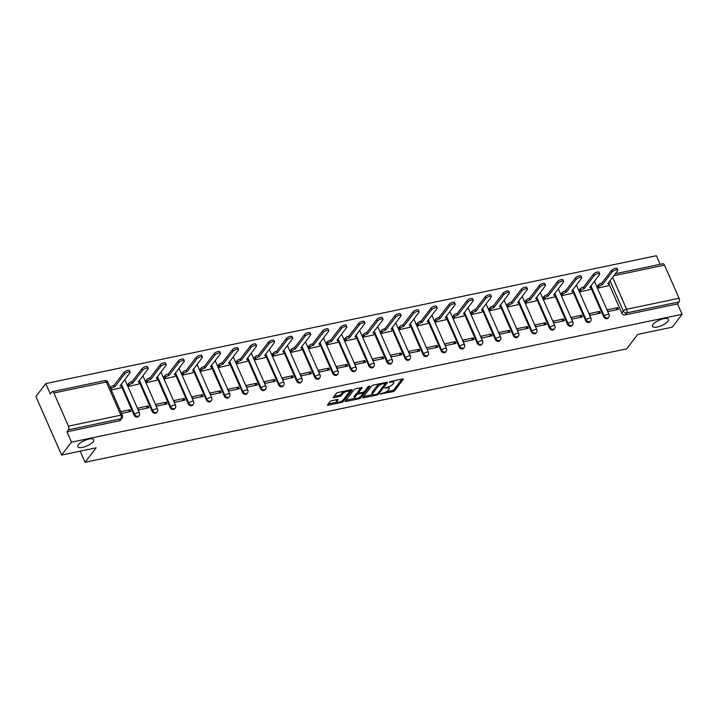 <?xml version="1.0" encoding="UTF-8"?>
<svg xmlns="http://www.w3.org/2000/svg" width="718" height="718" viewBox="0 0 718 718"><rect width="100%" height="100%" fill="white"/><g stroke="black" fill="none" stroke-linecap="round" stroke-linejoin="round"><path stroke-width="1.08" d="M380.316 393.94L392.845 391.687A1.337 0.458 156.3 0 0 394.469 390.816L403.238 379.364A1.337 0.458 156.3 0 0 403.328 379.059A1.337 0.458 156.3 0 0 402.592 378.96L390.511 381.491L389.318 382.308L391.391 382.057A4.272 1.454 156.3 0 1 393.751 382.371A4.272 1.454 156.3 0 1 393.473 383.331L392.737 384.283A4.272 1.454 156.3 0 1 387.549 387.083L384.848 388.016L386.867 387.971A4.272 1.454 156.3 0 1 389.219 388.285A4.272 1.454 156.3 0 1 388.941 389.246L388.214 390.197A4.272 1.454 156.3 0 1 383.017 392.997L380.316 393.94M93.169 441.651A8.706 2.962 156.3 0 0 93.735 439.694A8.706 2.962 156.3 0 0 86.788 439.631A8.706 2.962 156.3 0 0 78.352 444.747A8.706 2.962 156.3 0 0 77.786 446.695A8.706 2.962 156.3 0 0 84.733 446.767A8.706 2.962 156.3 0 0 93.169 441.651M667.893 321.287A8.706 2.962 156.3 0 0 668.458 319.339A8.706 2.962 156.3 0 0 661.511 319.277A8.706 2.962 156.3 0 0 653.075 324.392A8.706 2.962 156.3 0 0 652.509 326.34A8.706 2.962 156.3 0 0 659.447 326.403A8.706 2.962 156.3 0 0 667.893 321.287M331.671 400.734A1.337 0.458 156.3 0 0 330.047 401.604L327.587 404.817A1.337 0.458 156.3 0 0 327.507 405.114A1.337 0.458 156.3 0 0 328.243 405.212L341.651 402.412A1.337 0.458 156.3 0 0 343.276 401.533L352.044 390.08A1.337 0.458 156.3 0 0 352.125 389.784A1.337 0.458 156.3 0 0 351.389 389.686L337.981 392.495A1.337 0.458 156.3 0 0 336.356 393.365L333.385 397.251A1.337 0.458 156.3 0 0 333.296 397.548A1.337 0.458 156.3 0 0 334.032 397.646L339.776 396.444A1.337 0.458 156.3 0 0 341.4 395.573L342.872 393.644A3.572 1.212 156.3 0 1 346.336 391.543A3.572 1.212 156.3 0 1 349.181 391.57A3.572 1.212 156.3 0 1 348.948 392.369L343.177 399.908A3.572 1.212 156.3 0 1 339.713 402.008A3.572 1.212 156.3 0 1 336.868 401.981A3.572 1.212 156.3 0 1 337.101 401.183L338.061 399.926A1.337 0.458 156.3 0 0 338.151 399.63A1.337 0.458 156.3 0 0 337.415 399.531L331.671 400.734M682.1 314.287L672.227 327.184L637.719 334.409L626.652 348.858L85.047 462.284L96.113 447.835L61.613 455.059L71.486 442.162L682.1 314.287L677.55 303.92L679.084 301.91L626.643 312.895A2.719 2.181 -142.6 0 1 623.296 311.038L609.968 280.684M362.931 397.413A1.337 0.458 156.3 0 0 362.85 397.718A1.337 0.458 156.3 0 0 363.586 397.817L376.995 395.008A1.337 0.458 156.3 0 0 378.619 394.128L387.388 382.676A1.337 0.458 156.3 0 0 387.469 382.38A1.337 0.458 156.3 0 0 386.733 382.281L373.324 385.09A1.337 0.458 156.3 0 0 371.7 385.961L362.931 397.413M359.323 398.705L345.914 401.515A1.337 0.458 156.3 0 1 345.178 401.416A1.337 0.458 156.3 0 1 345.259 401.12L354.028 389.668A1.337 0.458 156.3 0 1 355.652 388.788L361.387 387.585A1.337 0.458 156.3 0 1 362.123 387.693A1.337 0.458 156.3 0 1 362.043 387.989L358.488 392.629A1.337 0.458 156.3 0 0 358.399 392.934A1.337 0.458 156.3 0 0 359.135 393.033L362.94 392.234A1.337 0.458 156.3 0 0 364.564 391.355L368.271 386.526L369.86 386.194L360.948 397.835A1.337 0.458 156.3 0 1 359.323 398.705L358.865 397.673M61.613 455.059L35.9 396.489L45.773 383.591L656.387 255.716L660.174 264.332M71.486 442.162L66.936 431.796L68.47 429.786A2.719 1.346 -101.8 0 0 68.434 426.142L53.886 392.988A2.719 1.346 -101.8 0 0 52.333 391.624A2.719 1.346 -101.8 0 0 51.867 391.947L50.323 393.958L45.773 383.591M677.55 303.92L625.1 314.897A2.719 2.181 -142.6 0 1 621.761 313.039L609.196 284.427M615.29 273.729L662.947 263.748A2.719 1.346 78.2 0 1 664.5 265.121L679.048 298.266A2.719 1.346 78.2 0 1 679.084 301.91M597.25 286.32L597.798 288.133L608.155 285.791M617.731 307.618L607.311 309.799L608.083 311.558L618.503 309.377L617.731 307.618L615.981 309.907M599.674 311.397L589.254 313.586L590.025 315.337L600.445 313.156L599.674 311.397L597.923 313.685M579.193 290.108L579.74 291.912L590.088 289.569M581.607 315.184L571.187 317.365L571.959 319.124L582.379 316.943L581.607 315.184L579.857 317.473M561.135 293.886L561.673 295.69L572.031 293.357M563.549 318.963L553.129 321.143L553.901 322.903L564.321 320.722L563.549 318.963L561.799 321.251M543.068 297.674L543.616 299.478L553.964 297.135M545.492 322.75L535.072 324.931L535.834 326.69L546.254 324.509L545.492 322.75L543.741 325.03M525.011 301.452L525.558 303.256L535.906 300.923M527.425 326.528L517.005 328.709L517.777 330.468L528.197 328.288L527.425 326.528L525.675 328.817M506.944 305.24L507.491 307.044L517.84 304.701M509.367 330.316L498.947 332.497L499.719 334.256L510.139 332.066L509.367 330.316L507.617 332.596M488.886 309.018L489.434 310.822L499.782 308.48M491.3 334.094L480.88 336.275L481.652 338.034L492.072 335.853L491.3 334.094L489.55 336.383M470.829 312.806L471.367 314.61L481.724 312.267M473.243 337.882L462.823 340.063L463.595 341.813L474.015 339.632L473.243 337.882L471.493 340.161M452.762 316.584L453.309 318.388L463.657 316.046M455.185 341.66L444.756 343.841L445.528 345.6L455.948 343.419L455.185 341.66L453.435 343.949M434.704 320.363L435.252 322.167L445.6 319.833M437.118 345.439L426.698 347.629L427.47 349.379L437.89 347.198L437.118 345.439L435.368 347.727M416.637 324.15L417.185 325.954L427.533 323.612M419.061 349.226L408.641 351.407L409.413 353.166L419.833 350.985L419.061 349.226L417.311 351.506M398.58 327.929L399.127 329.733L409.475 327.399M400.994 353.005L390.574 355.186L391.346 356.945L401.766 354.764L400.994 353.005L399.244 355.293M380.522 331.716L381.061 333.52L391.418 331.178M382.936 356.792L372.516 358.973L373.288 360.732L383.708 358.551L382.936 356.792L381.186 359.072M362.455 335.494L363.003 337.298L373.351 334.965M364.87 360.571L354.45 362.752L355.222 364.511L365.641 362.33L364.87 360.571L363.129 362.859M344.398 339.282L344.936 341.086L355.293 338.743M346.812 364.358L336.392 366.539L337.164 368.298L347.584 366.108L346.812 364.358L345.062 366.638M326.331 343.06L326.878 344.864L337.227 342.522M328.754 368.137L318.334 370.317L319.106 372.077L329.526 369.896L328.754 368.137L327.004 370.425M308.273 346.848L308.821 348.652L319.169 346.309M310.688 371.924L300.268 374.105L301.039 375.855L311.459 373.674L310.688 371.924L308.937 374.204M290.216 350.626L290.754 352.43L301.111 350.088M292.63 375.702L282.21 377.883L282.982 379.642L293.402 377.462L292.63 375.702L290.88 377.991M272.149 354.405L272.696 356.209L283.045 353.875M274.563 379.481L264.143 381.671L264.915 383.421L275.335 381.24L274.563 379.481L272.813 381.77M254.091 358.192L254.63 359.996L264.987 357.654M256.505 383.268L246.086 385.449L246.857 387.208L257.277 385.027L256.505 383.268L254.755 385.548M236.025 361.971L236.572 363.775L246.92 361.441M238.448 387.047L228.028 389.228L228.8 390.987L239.22 388.806L238.448 387.047L236.698 389.335M217.967 365.758L218.514 367.562L228.862 365.22M220.381 390.834L209.961 393.015L210.733 394.774L221.153 392.593L220.381 390.834L218.631 393.114M199.9 369.537L200.448 371.341L210.805 369.007M202.323 394.613L191.903 396.794L192.675 398.553L203.095 396.372L202.323 394.613L200.573 396.901M181.842 373.324L182.39 375.128L192.738 372.786M184.257 398.4L173.837 400.581L174.609 402.34L185.029 400.15L184.257 398.4L182.507 400.68M163.785 377.103L164.323 378.907L174.68 376.564M166.199 402.179L155.779 404.36L156.551 406.119L166.971 403.938L166.199 402.179L164.449 404.467M145.718 380.881L146.266 382.694L156.614 380.352M148.141 405.957L137.721 408.147L138.493 409.897L148.913 407.716L148.141 405.957L146.391 408.246M127.66 384.668L128.208 386.472L138.556 384.13M121.548 413.451L130.847 411.504L130.075 409.745L128.325 412.033M111.263 390.018L120.489 387.917M134.104 415.166L134.643 414.457A2.719 2.181 -142.6 0 0 136.797 416.269A2.719 2.181 -142.6 0 0 139.121 415.623L138.574 416.341A2.719 2.181 37.4 0 1 136.249 416.987A2.719 2.181 37.4 0 1 134.104 415.166L121.539 386.553M152.162 411.387L152.71 410.669A2.719 2.181 -142.6 0 0 154.855 412.491A2.719 2.181 -142.6 0 0 157.188 411.845L156.641 412.554A2.719 2.181 37.4 0 1 154.307 413.2A2.719 2.181 37.4 0 1 152.162 411.387L139.597 382.766M170.22 407.6L170.767 406.891A2.719 2.181 -142.6 0 0 172.921 408.704A2.719 2.181 -142.6 0 0 175.246 408.057L174.698 408.775A2.719 2.181 37.4 0 1 172.374 409.422A2.719 2.181 37.4 0 1 170.22 407.6L157.664 378.987M188.287 403.821L188.834 403.112A2.719 2.181 -142.6 0 0 190.979 404.925A2.719 2.181 -142.6 0 0 193.304 404.279L192.765 404.988A2.719 2.181 37.4 0 1 190.432 405.634A2.719 2.181 37.4 0 1 188.287 403.821L175.722 375.2M206.344 400.043L206.892 399.325A2.719 2.181 -142.6 0 0 209.046 401.138A2.719 2.181 -142.6 0 0 211.37 400.491L210.823 401.209A2.719 2.181 37.4 0 1 208.498 401.856A2.719 2.181 37.4 0 1 206.344 400.043L193.779 371.421M224.411 396.255L224.949 395.546A2.719 2.181 -142.6 0 0 227.103 397.359A2.719 2.181 -142.6 0 0 229.428 396.713L228.88 397.422A2.719 2.181 37.4 0 1 226.556 398.068A2.719 2.181 37.4 0 1 224.411 396.255L211.846 367.634M242.469 392.477L243.016 391.759A2.719 2.181 -142.6 0 0 245.161 393.572A2.719 2.181 -142.6 0 0 247.495 392.934L246.947 393.644A2.719 2.181 37.4 0 1 244.614 394.29A2.719 2.181 37.4 0 1 242.469 392.477L229.904 363.855M260.526 388.689L261.074 387.98A2.719 2.181 -142.6 0 0 263.228 389.793A2.719 2.181 -142.6 0 0 265.552 389.147L265.005 389.865A2.719 2.181 37.4 0 1 262.68 390.502A2.719 2.181 37.4 0 1 260.526 388.689L247.97 360.068M278.593 384.911L279.14 384.193A2.719 2.181 -142.6 0 0 281.285 386.015A2.719 2.181 -142.6 0 0 283.61 385.369L283.071 386.078A2.719 2.181 37.4 0 1 280.738 386.724A2.719 2.181 37.4 0 1 278.593 384.911L266.028 356.29M296.651 381.123L297.198 380.414A2.719 2.181 -142.6 0 0 299.352 382.227A2.719 2.181 -142.6 0 0 301.677 381.581L301.129 382.299A2.719 2.181 37.4 0 1 298.805 382.945A2.719 2.181 37.4 0 1 296.651 381.123L284.086 352.511M314.717 377.345L315.265 376.636A2.719 2.181 -142.6 0 0 317.41 378.449A2.719 2.181 -142.6 0 0 319.734 377.803L319.187 378.512A2.719 2.181 37.4 0 1 316.862 379.158A2.719 2.181 37.4 0 1 314.717 377.345L302.152 348.724M332.775 373.566L333.323 372.848A2.719 2.181 -142.6 0 0 335.468 374.661A2.719 2.181 -142.6 0 0 337.801 374.015L337.254 374.733A2.719 2.181 37.4 0 1 334.929 375.379A2.719 2.181 37.4 0 1 332.775 373.566L320.21 344.945M350.842 369.779L351.38 369.07A2.719 2.181 -142.6 0 0 353.534 370.883A2.719 2.181 -142.6 0 0 355.859 370.237L355.311 370.946A2.719 2.181 37.4 0 1 352.987 371.592A2.719 2.181 37.4 0 1 350.842 369.779L338.277 341.158M368.899 366L369.447 365.282A2.719 2.181 -142.6 0 0 371.592 367.095A2.719 2.181 -142.6 0 0 373.916 366.449L373.378 367.167A2.719 2.181 37.4 0 1 371.044 367.813A2.719 2.181 37.4 0 1 368.899 366L356.334 337.379M386.957 362.213L387.505 361.504A2.719 2.181 -142.6 0 0 389.659 363.317A2.719 2.181 -142.6 0 0 391.983 362.671L391.436 363.38A2.719 2.181 37.4 0 1 389.111 364.026A2.719 2.181 37.4 0 1 386.957 362.213L374.401 333.592M405.024 358.435L405.571 357.717A2.719 2.181 -142.6 0 0 407.716 359.538A2.719 2.181 -142.6 0 0 410.041 358.892L409.493 359.601A2.719 2.181 37.4 0 1 407.169 360.248A2.719 2.181 37.4 0 1 405.024 358.435L392.459 329.813M423.081 354.647L423.629 353.938A2.719 2.181 -142.6 0 0 425.774 355.751A2.719 2.181 -142.6 0 0 428.107 355.105L427.56 355.823A2.719 2.181 37.4 0 1 425.236 356.469A2.719 2.181 37.4 0 1 423.081 354.647L410.516 326.026M441.148 350.869L441.687 350.151A2.719 2.181 -142.6 0 0 443.841 351.973A2.719 2.181 -142.6 0 0 446.165 351.326L445.618 352.035A2.719 2.181 37.4 0 1 443.293 352.682A2.719 2.181 37.4 0 1 441.148 350.869L428.583 322.247M459.206 347.081L459.753 346.372A2.719 2.181 -142.6 0 0 461.898 348.185A2.719 2.181 -142.6 0 0 464.232 347.539L463.684 348.257A2.719 2.181 37.4 0 1 461.351 348.903A2.719 2.181 37.4 0 1 459.206 347.081L446.641 318.469M477.264 343.303L477.811 342.594A2.719 2.181 -142.6 0 0 479.965 344.407A2.719 2.181 -142.6 0 0 482.29 343.76L481.742 344.469A2.719 2.181 37.4 0 1 479.418 345.116A2.719 2.181 37.4 0 1 477.264 343.303L464.708 314.681M495.33 339.524L495.878 338.806A2.719 2.181 -142.6 0 0 498.023 340.619A2.719 2.181 -142.6 0 0 500.347 339.973L499.8 340.691A2.719 2.181 37.4 0 1 497.475 341.337A2.719 2.181 37.4 0 1 495.33 339.524L482.765 310.903M513.388 335.737L513.935 335.028A2.719 2.181 -142.6 0 0 516.08 336.841A2.719 2.181 -142.6 0 0 518.414 336.195L517.866 336.904A2.719 2.181 37.4 0 1 515.542 337.55A2.719 2.181 37.4 0 1 513.388 335.737L500.823 307.116M531.455 331.958L531.993 331.24A2.719 2.181 -142.6 0 0 534.147 333.053A2.719 2.181 -142.6 0 0 536.472 332.416L535.924 333.125A2.719 2.181 37.4 0 1 533.6 333.771A2.719 2.181 37.4 0 1 531.455 331.958L518.89 303.337M549.512 328.171L550.06 327.462A2.719 2.181 -142.6 0 0 552.205 329.275A2.719 2.181 -142.6 0 0 554.538 328.629L553.991 329.347A2.719 2.181 37.4 0 1 551.657 329.984A2.719 2.181 37.4 0 1 549.512 328.171L536.947 299.55M567.57 324.392L568.117 323.674A2.719 2.181 -142.6 0 0 570.271 325.496A2.719 2.181 -142.6 0 0 572.596 324.85L572.049 325.559A2.719 2.181 37.4 0 1 569.724 326.205A2.719 2.181 37.4 0 1 567.57 324.392L555.014 295.771M585.637 320.605L586.184 319.896A2.719 2.181 -142.6 0 0 588.329 321.709A2.719 2.181 -142.6 0 0 590.654 321.063L590.115 321.781A2.719 2.181 37.4 0 1 587.782 322.427A2.719 2.181 37.4 0 1 585.637 320.605L573.072 291.993M603.694 316.826L604.242 316.108A2.719 2.181 -142.6 0 0 606.387 317.93A2.719 2.181 -142.6 0 0 608.72 317.284L608.173 317.993A2.719 2.181 37.4 0 1 605.848 318.639A2.719 2.181 37.4 0 1 603.694 316.826L591.129 288.205M85.047 462.284L80.165 451.173M66.936 431.796L119.385 420.811A2.719 2.181 37.4 0 0 120.516 420.12L122.051 418.109A2.719 2.181 -142.6 0 1 120.92 418.8L68.47 429.786M130.075 409.745L120.777 411.692M389.219 388.285L388.707 387.119A4.272 1.454 156.3 0 0 388.447 386.84M393.751 382.371L393.231 381.204A4.272 1.454 156.3 0 0 393.033 380.962M386.131 391.813L392.333 390.511A1.337 0.458 156.3 0 0 393.958 389.641L402.044 379.077M385.324 383.529L386.194 382.398M363.613 396.533L372.624 394.64M376.42 394.379L377.56 393.769L385.261 383.717L383.152 383.78A4.272 1.454 156.3 0 0 377.955 386.58L372.696 393.446A4.272 1.454 156.3 0 0 372.418 394.406A4.272 1.454 156.3 0 0 374.778 394.721L376.42 394.379M379.517 383.789A4.272 1.454 156.3 0 0 377.444 385.404L377.955 386.58M372.418 394.406L371.906 393.231A4.272 1.454 156.3 0 1 372.184 392.279L377.444 385.404M354.674 398.4L345.941 400.231M360.849 387.702L357.968 391.463A1.337 0.458 156.3 0 0 357.887 391.759L358.399 392.934M364.286 391.624L363.012 393.293M360.472 396.605L360.948 397.835M354.791 397.449A3.572 1.212 156.3 0 0 354.566 398.248A3.572 1.212 156.3 0 0 357.411 398.275A3.572 1.212 156.3 0 0 360.876 396.174L362.913 393.518A1.337 0.458 156.3 0 0 362.994 393.222A1.337 0.458 156.3 0 0 362.258 393.123L358.453 393.922A1.337 0.458 156.3 0 0 356.828 394.792L354.791 397.449L354.279 396.282A3.572 1.212 156.3 0 0 354.046 397.081L354.566 398.248M354.279 396.282L356.316 393.626A1.337 0.458 156.3 0 1 357.941 392.746L358.291 392.674M359.574 397.269A1.337 0.458 156.3 0 0 360.427 396.659M336.868 401.981L336.356 400.815A3.572 1.212 156.3 0 1 336.58 400.016L336.868 399.639M349.181 391.57L348.67 390.404A3.572 1.212 156.3 0 0 348.58 390.269M343.85 391.265A3.572 1.212 156.3 0 0 342.36 392.477L342.872 393.644M334.067 396.363L339.264 395.268A1.337 0.458 156.3 0 0 340.879 394.397L342.36 392.477M342.019 400.913A1.337 0.458 156.3 0 0 342.755 400.366L342.773 400.339M349.172 391.983L350.851 389.793M328.27 403.929L336.957 402.116M597.098 286.527L598.184 285.118A2.719 0.924 -23.7 0 1 601.487 283.332L602.16 284.858A2.719 0.924 156.3 0 0 598.848 286.635L597.762 288.053M607.993 285.997L609.151 284.481A2.719 0.924 156.3 0 0 609.331 283.87A2.719 0.924 156.3 0 0 607.832 283.673L617.579 270.74A3.132 1.068 156.3 0 0 617.785 270.04A3.132 1.068 156.3 0 0 615.29 270.022A3.132 1.068 156.3 0 0 612.257 271.862L602.33 284.822M601.666 283.296L611.583 270.336A3.132 1.068 -23.7 0 1 614.617 268.496A3.132 1.068 -23.7 0 1 617.112 268.523L617.785 270.04M579.04 290.314L580.117 288.896A2.719 0.924 -23.7 0 1 583.429 287.119L584.093 288.636A2.719 0.924 156.3 0 0 580.79 290.422L579.704 291.831M589.936 289.776L591.093 288.259A2.719 0.924 156.3 0 0 591.264 287.658A2.719 0.924 156.3 0 0 589.765 287.451L599.521 274.527A3.132 1.068 156.3 0 0 599.718 273.827A3.132 1.068 156.3 0 0 597.223 273.8A3.132 1.068 156.3 0 0 594.19 275.64L584.272 288.6M583.599 287.083L593.526 274.114A3.132 1.068 -23.7 0 1 596.559 272.275A3.132 1.068 -23.7 0 1 599.054 272.301L599.718 273.827M560.973 294.093L562.059 292.684A2.719 0.924 -23.7 0 1 565.362 290.898L566.035 292.423A2.719 0.924 156.3 0 0 562.724 294.2L561.647 295.619M571.869 293.563L573.027 292.046A2.719 0.924 156.3 0 0 573.206 291.436A2.719 0.924 156.3 0 0 571.707 291.23L581.454 278.306A3.132 1.068 156.3 0 0 581.661 277.606A3.132 1.068 156.3 0 0 579.166 277.579A3.132 1.068 156.3 0 0 576.132 279.419L566.206 292.388M565.542 290.862L575.468 277.902A3.132 1.068 -23.7 0 1 578.502 276.062A3.132 1.068 -23.7 0 1 580.997 276.08L581.661 277.606M542.916 297.88L543.993 296.462A2.719 0.924 -23.7 0 1 547.304 294.685L547.969 296.202A2.719 0.924 156.3 0 0 544.666 297.988L543.58 299.397M553.811 297.342L554.969 295.825A2.719 0.924 156.3 0 0 555.149 295.215A2.719 0.924 156.3 0 0 553.65 295.017L563.397 282.093A3.132 1.068 156.3 0 0 563.603 281.393A3.132 1.068 156.3 0 0 561.108 281.366A3.132 1.068 156.3 0 0 558.074 283.206L548.148 296.166M547.475 294.649L557.401 281.68A3.132 1.068 -23.7 0 1 560.435 279.841A3.132 1.068 -23.7 0 1 562.93 279.867L563.603 281.393M524.849 301.659L525.935 300.25A2.719 0.924 -23.7 0 1 529.247 298.464L529.911 299.989A2.719 0.924 156.3 0 0 526.599 301.766L525.522 303.184M535.745 301.12L536.911 299.612A2.719 0.924 156.3 0 0 537.082 299.002A2.719 0.924 156.3 0 0 535.583 298.796L545.339 285.872A3.132 1.068 156.3 0 0 545.536 285.172A3.132 1.068 156.3 0 0 543.041 285.145A3.132 1.068 156.3 0 0 540.008 286.985L530.081 299.953M529.417 298.428L539.344 285.468A3.132 1.068 -23.7 0 1 542.377 283.628A3.132 1.068 -23.7 0 1 544.872 283.646L545.536 285.172M506.791 305.437L507.877 304.028A2.719 0.924 -23.7 0 1 511.18 302.251L511.853 303.768A2.719 0.924 156.3 0 0 508.541 305.554L507.455 306.963M517.687 304.908L518.845 303.391A2.719 0.924 156.3 0 0 519.024 302.781A2.719 0.924 156.3 0 0 517.525 302.583L527.272 289.65A3.132 1.068 156.3 0 0 527.479 288.95A3.132 1.068 156.3 0 0 524.984 288.932A3.132 1.068 156.3 0 0 521.95 290.772L512.024 303.732M511.351 302.206L521.277 289.246A3.132 1.068 -23.7 0 1 524.311 287.406A3.132 1.068 -23.7 0 1 526.806 287.433L527.479 288.95M488.734 309.225L489.811 307.807A2.719 0.924 -23.7 0 1 493.122 306.03L493.787 307.555A2.719 0.924 156.3 0 0 490.484 309.332L489.398 310.75M499.629 308.686L500.787 307.178A2.719 0.924 156.3 0 0 500.958 306.568A2.719 0.924 156.3 0 0 499.459 306.362L509.215 293.438A3.132 1.068 156.3 0 0 509.412 292.738A3.132 1.068 156.3 0 0 506.917 292.711A3.132 1.068 156.3 0 0 503.883 294.551L493.966 307.519M493.293 305.994L503.219 293.034A3.132 1.068 -23.7 0 1 506.253 291.194A3.132 1.068 -23.7 0 1 508.748 291.212L509.412 292.738M470.667 313.003L471.753 311.594A2.719 0.924 -23.7 0 1 475.056 309.808L475.729 311.334A2.719 0.924 156.3 0 0 472.417 313.12L471.34 314.529M481.563 312.474L482.72 310.957A2.719 0.924 156.3 0 0 482.9 310.347A2.719 0.924 156.3 0 0 481.401 310.149L491.148 297.216A3.132 1.068 156.3 0 0 491.354 296.516A3.132 1.068 156.3 0 0 488.859 296.498A3.132 1.068 156.3 0 0 485.826 298.338L475.899 311.298M475.235 309.772L485.162 296.812A3.132 1.068 -23.7 0 1 488.195 294.972A3.132 1.068 -23.7 0 1 490.69 294.999L491.354 296.516M452.609 316.791L453.686 315.373A2.719 0.924 -23.7 0 1 456.998 313.595L457.662 315.121A2.719 0.924 156.3 0 0 454.359 316.898L453.273 318.307M463.505 316.252L464.663 314.744A2.719 0.924 156.3 0 0 464.842 314.134A2.719 0.924 156.3 0 0 463.334 313.928L473.09 301.004A3.132 1.068 156.3 0 0 473.297 300.303A3.132 1.068 156.3 0 0 470.802 300.277A3.132 1.068 156.3 0 0 467.768 302.116L457.842 315.076M457.169 313.56L467.095 300.591A3.132 1.068 -23.7 0 1 470.128 298.751A3.132 1.068 -23.7 0 1 472.623 298.778L473.297 300.303M434.543 320.569L435.629 319.16A2.719 0.924 -23.7 0 1 438.931 317.374L439.604 318.9A2.719 0.924 156.3 0 0 436.293 320.677L435.216 322.095M445.438 320.04L446.596 318.523A2.719 0.924 156.3 0 0 446.775 317.912A2.719 0.924 156.3 0 0 445.277 317.715L455.032 304.782A3.132 1.068 156.3 0 0 455.23 304.082A3.132 1.068 156.3 0 0 452.735 304.064A3.132 1.068 156.3 0 0 449.701 305.904L439.775 318.864M439.111 317.338L449.037 304.378A3.132 1.068 -23.7 0 1 452.071 302.538A3.132 1.068 -23.7 0 1 454.566 302.565L455.23 304.082M416.485 324.356L417.562 322.938A2.719 0.924 -23.7 0 1 420.874 321.161L421.547 322.678A2.719 0.924 156.3 0 0 418.235 324.464L417.149 325.873M427.381 323.818L428.538 322.301A2.719 0.924 156.3 0 0 428.718 321.7A2.719 0.924 156.3 0 0 427.219 321.493L436.966 308.569A3.132 1.068 156.3 0 0 437.172 307.869A3.132 1.068 156.3 0 0 434.677 307.842A3.132 1.068 156.3 0 0 431.644 309.682L421.717 322.642M421.044 321.125L430.971 308.157A3.132 1.068 -23.7 0 1 434.004 306.317A3.132 1.068 -23.7 0 1 436.499 306.344L437.172 307.869M398.418 328.135L399.504 326.726A2.719 0.924 -23.7 0 1 402.816 324.94L403.48 326.466A2.719 0.924 156.3 0 0 400.177 328.243L399.091 329.661M409.323 327.596L410.481 326.089A2.719 0.924 156.3 0 0 410.651 325.478A2.719 0.924 156.3 0 0 409.152 325.272L418.908 312.348A3.132 1.068 156.3 0 0 419.106 311.648A3.132 1.068 156.3 0 0 416.611 311.621A3.132 1.068 156.3 0 0 413.577 313.461L403.66 326.43M402.986 324.904L412.913 311.944A3.132 1.068 -23.7 0 1 415.946 310.104A3.132 1.068 -23.7 0 1 418.441 310.122L419.106 311.648M380.361 331.922L381.446 330.504A2.719 0.924 -23.7 0 1 384.749 328.727L385.422 330.244A2.719 0.924 156.3 0 0 382.111 332.03L381.034 333.439M391.256 331.384L392.414 329.867A2.719 0.924 156.3 0 0 392.593 329.257A2.719 0.924 156.3 0 0 391.095 329.059L400.841 316.135A3.132 1.068 156.3 0 0 401.048 315.435A3.132 1.068 156.3 0 0 398.553 315.408A3.132 1.068 156.3 0 0 395.519 317.248L385.593 330.208M384.929 328.691L394.855 315.723A3.132 1.068 -23.7 0 1 397.889 313.883A3.132 1.068 -23.7 0 1 400.375 313.91L401.048 315.435M362.303 335.701L363.38 334.283A2.719 0.924 -23.7 0 1 366.692 332.506L367.356 334.032A2.719 0.924 156.3 0 0 364.053 335.809L362.967 337.227M373.198 335.162L374.356 333.655A2.719 0.924 156.3 0 0 374.527 333.044A2.719 0.924 156.3 0 0 373.028 332.838L382.784 319.914A3.132 1.068 156.3 0 0 382.99 319.214A3.132 1.068 156.3 0 0 380.495 319.187A3.132 1.068 156.3 0 0 377.462 321.027L367.535 333.996M366.862 332.47L376.788 319.51A3.132 1.068 -23.7 0 1 379.822 317.67A3.132 1.068 -23.7 0 1 382.317 317.688L382.99 319.214M344.236 339.479L345.322 338.07A2.719 0.924 -23.7 0 1 348.625 336.284L349.298 337.81A2.719 0.924 156.3 0 0 345.986 339.596L344.909 341.005M355.132 338.95L356.29 337.433A2.719 0.924 156.3 0 0 356.469 336.823A2.719 0.924 156.3 0 0 354.97 336.625L364.726 323.692A3.132 1.068 156.3 0 0 364.923 322.992A3.132 1.068 156.3 0 0 362.428 322.974A3.132 1.068 156.3 0 0 359.395 324.814L349.469 337.774M348.804 336.248L358.731 323.288A3.132 1.068 -23.7 0 1 361.764 321.449A3.132 1.068 -23.7 0 1 364.259 321.476L364.923 322.992M326.178 343.267L327.255 341.849A2.719 0.924 -23.7 0 1 330.567 340.072L331.24 341.597A2.719 0.924 156.3 0 0 327.929 343.375L326.843 344.793M337.074 342.728L338.232 341.221A2.719 0.924 156.3 0 0 338.411 340.61A2.719 0.924 156.3 0 0 336.913 340.404L346.659 327.48A3.132 1.068 156.3 0 0 346.866 326.78A3.132 1.068 156.3 0 0 344.371 326.753A3.132 1.068 156.3 0 0 341.337 328.593L331.411 341.562M330.738 340.036L340.664 327.067A3.132 1.068 -23.7 0 1 343.698 325.236A3.132 1.068 -23.7 0 1 346.193 325.254L346.866 326.78M308.112 347.045L309.198 345.636A2.719 0.924 -23.7 0 1 312.51 343.85L313.174 345.376A2.719 0.924 156.3 0 0 309.871 347.153L308.785 348.571M319.016 346.516L320.174 344.999A2.719 0.924 156.3 0 0 320.345 344.389A2.719 0.924 156.3 0 0 318.846 344.191L328.602 331.258A3.132 1.068 156.3 0 0 328.799 330.558A3.132 1.068 156.3 0 0 326.304 330.54A3.132 1.068 156.3 0 0 323.271 332.38L313.344 345.34M312.68 343.814L322.606 330.854A3.132 1.068 -23.7 0 1 325.64 329.015A3.132 1.068 -23.7 0 1 328.135 329.041L328.799 330.558M290.054 350.833L291.14 349.415A2.719 0.924 -23.7 0 1 294.443 347.638L295.116 349.154A2.719 0.924 156.3 0 0 291.804 350.94L290.727 352.35M300.95 350.294L302.107 348.786A2.719 0.924 156.3 0 0 302.287 348.176A2.719 0.924 156.3 0 0 300.788 347.97L310.535 335.046A3.132 1.068 156.3 0 0 310.741 334.346A3.132 1.068 156.3 0 0 308.246 334.319A3.132 1.068 156.3 0 0 305.213 336.159L295.286 349.119M294.622 347.602L304.54 334.633A3.132 1.068 -23.7 0 1 307.573 332.793A3.132 1.068 -23.7 0 1 310.068 332.82L310.741 334.346M271.996 354.611L273.073 353.202A2.719 0.924 -23.7 0 1 276.385 351.416L277.049 352.942A2.719 0.924 156.3 0 0 273.746 354.719L272.661 356.137M282.892 354.082L284.05 352.565A2.719 0.924 156.3 0 0 284.22 351.955A2.719 0.924 156.3 0 0 282.721 351.757L292.477 338.824A3.132 1.068 156.3 0 0 292.684 338.124A3.132 1.068 156.3 0 0 290.189 338.106A3.132 1.068 156.3 0 0 287.155 339.937L277.229 352.906M276.556 351.38L286.482 338.42A3.132 1.068 -23.7 0 1 289.516 336.58A3.132 1.068 -23.7 0 1 292.011 336.607L292.684 338.124M253.93 358.399L255.016 356.981A2.719 0.924 -23.7 0 1 258.318 355.204L258.992 356.72A2.719 0.924 156.3 0 0 255.68 358.506L254.603 359.915M264.825 357.86L265.983 356.343A2.719 0.924 156.3 0 0 266.163 355.742A2.719 0.924 156.3 0 0 264.664 355.536L274.42 342.612A3.132 1.068 156.3 0 0 274.617 341.912A3.132 1.068 156.3 0 0 272.122 341.885A3.132 1.068 156.3 0 0 269.088 343.725L259.162 356.684M258.498 355.168L268.424 342.199A3.132 1.068 -23.7 0 1 271.458 340.359A3.132 1.068 -23.7 0 1 273.953 340.386L274.617 341.912M235.872 362.177L236.949 360.768A2.719 0.924 -23.7 0 1 240.261 358.982L240.925 360.508A2.719 0.924 156.3 0 0 237.622 362.285L236.536 363.703M246.768 361.639L247.925 360.131A2.719 0.924 156.3 0 0 248.105 359.521A2.719 0.924 156.3 0 0 246.606 359.314L256.353 346.39A3.132 1.068 156.3 0 0 256.559 345.69A3.132 1.068 156.3 0 0 254.064 345.663A3.132 1.068 156.3 0 0 251.031 347.503L241.104 360.472M240.431 358.946L250.358 345.986A3.132 1.068 -23.7 0 1 253.391 344.146A3.132 1.068 -23.7 0 1 255.886 344.164L256.559 345.69M217.805 365.965L218.891 364.547A2.719 0.924 -23.7 0 1 222.203 362.769L222.867 364.286A2.719 0.924 156.3 0 0 219.555 366.072L218.478 367.481M228.701 365.426L229.868 363.909A2.719 0.924 156.3 0 0 230.038 363.299A2.719 0.924 156.3 0 0 228.539 363.102L238.295 350.178A3.132 1.068 156.3 0 0 238.493 349.478A3.132 1.068 156.3 0 0 235.998 349.451A3.132 1.068 156.3 0 0 232.964 351.29L223.038 364.25M222.374 362.734L232.3 349.765A3.132 1.068 -23.7 0 1 235.333 347.925A3.132 1.068 -23.7 0 1 237.829 347.952L238.493 349.478M199.748 369.743L200.834 368.325A2.719 0.924 -23.7 0 1 204.136 366.548L204.809 368.074A2.719 0.924 156.3 0 0 201.498 369.851L200.412 371.269M210.643 369.205L211.801 367.697A2.719 0.924 156.3 0 0 211.981 367.086A2.719 0.924 156.3 0 0 210.482 366.88L220.229 353.956A3.132 1.068 156.3 0 0 220.435 353.256A3.132 1.068 156.3 0 0 217.94 353.229A3.132 1.068 156.3 0 0 214.906 355.069L204.98 368.038M204.316 366.512L214.233 353.552A3.132 1.068 -23.7 0 1 217.267 351.712A3.132 1.068 -23.7 0 1 219.762 351.73L220.435 353.256M181.69 373.522L182.767 372.112A2.719 0.924 -23.7 0 1 186.079 370.326L186.743 371.852A2.719 0.924 156.3 0 0 183.44 373.638L182.354 375.047M192.586 372.992L193.743 371.475A2.719 0.924 156.3 0 0 193.914 370.865A2.719 0.924 156.3 0 0 192.415 370.667L202.171 357.735A3.132 1.068 156.3 0 0 202.368 357.034A3.132 1.068 156.3 0 0 199.882 357.017A3.132 1.068 156.3 0 0 196.849 358.856L186.922 371.816M186.249 370.291L196.176 357.331A3.132 1.068 -23.7 0 1 199.209 355.491A3.132 1.068 -23.7 0 1 201.704 355.518L202.368 357.034M163.623 377.309L164.709 375.891A2.719 0.924 -23.7 0 1 168.012 374.114L168.685 375.64A2.719 0.924 156.3 0 0 165.373 377.417L164.296 378.835M174.519 376.77L175.677 375.263A2.719 0.924 156.3 0 0 175.856 374.652A2.719 0.924 156.3 0 0 174.357 374.446L184.104 361.522A3.132 1.068 156.3 0 0 184.311 360.822A3.132 1.068 156.3 0 0 181.816 360.795A3.132 1.068 156.3 0 0 178.782 362.635L168.856 375.604M168.191 374.078L178.118 361.109A3.132 1.068 -23.7 0 1 181.151 359.278A3.132 1.068 -23.7 0 1 183.646 359.296L184.311 360.822M145.566 381.087L146.643 379.678A2.719 0.924 -23.7 0 1 149.954 377.892L150.618 379.418A2.719 0.924 156.3 0 0 147.316 381.195L146.23 382.613M156.461 380.558L157.619 379.041A2.719 0.924 156.3 0 0 157.798 378.431A2.719 0.924 156.3 0 0 156.3 378.233L166.046 365.3A3.132 1.068 156.3 0 0 166.253 364.6A3.132 1.068 156.3 0 0 163.758 364.582A3.132 1.068 156.3 0 0 160.724 366.422L150.798 379.382M150.125 377.856L160.051 364.897A3.132 1.068 -23.7 0 1 163.085 363.057A3.132 1.068 -23.7 0 1 165.58 363.084L166.253 364.6M127.499 384.875L128.585 383.457A2.719 0.924 -23.7 0 1 131.897 381.68L132.561 383.197A2.719 0.924 156.3 0 0 129.249 384.983L128.172 386.392M138.394 384.336L139.561 382.82A2.719 0.924 156.3 0 0 139.732 382.218A2.719 0.924 156.3 0 0 138.233 382.012L147.989 369.088A3.132 1.068 156.3 0 0 148.186 368.388A3.132 1.068 156.3 0 0 145.691 368.361A3.132 1.068 156.3 0 0 142.658 370.201L132.731 383.161M132.067 381.644L141.993 368.675A3.132 1.068 -23.7 0 1 145.027 366.835A3.132 1.068 -23.7 0 1 147.522 366.862L148.186 368.388M110.213 387.639L110.527 387.244A2.719 0.924 -23.7 0 1 113.83 385.458L114.503 386.984A2.719 0.924 156.3 0 0 111.191 388.761L110.886 389.165M120.337 388.124L121.495 386.607A2.719 0.924 156.3 0 0 121.674 385.997A2.719 0.924 156.3 0 0 120.175 385.79L129.922 372.866A3.132 1.068 156.3 0 0 130.129 372.166A3.132 1.068 156.3 0 0 127.633 372.148A3.132 1.068 156.3 0 0 124.6 373.979L114.674 386.948M114 385.422L123.927 372.462A3.132 1.068 -23.7 0 1 126.96 370.623A3.132 1.068 -23.7 0 1 129.455 370.641L130.129 372.166M380.549 393.715L380.773 394.218M389.614 381.886L389.829 382.38M385.081 387.801L385.297 388.294M68.434 426.142L120.884 415.157L106.336 382.012L53.886 392.988M621.761 313.039L623.296 311.038A2.719 0.924 156.3 0 1 626.608 309.252L679.048 298.266M612.571 277.283L626.608 309.252A2.719 1.346 78.2 0 1 626.643 312.895L625.1 314.897M664.5 265.121L613.755 275.748M139.121 415.623A2.719 2.719 0 0 0 139.454 412.877A2.719 0.924 -23.7 0 0 137.955 412.671A2.719 0.924 -23.7 0 0 134.643 414.457L121.324 384.103M157.188 411.845A2.719 2.719 0 0 0 157.511 409.098A2.719 0.924 -23.7 0 0 156.012 408.892A2.719 0.924 -23.7 0 0 152.71 410.669L139.382 380.325M175.246 408.057A2.719 2.719 0 0 0 175.578 405.311A2.719 0.924 -23.7 0 0 174.079 405.114A2.719 0.924 -23.7 0 0 170.767 406.891L157.448 376.537M193.304 404.279A2.719 2.719 0 0 0 193.636 401.533A2.719 0.924 -23.7 0 0 192.137 401.326A2.719 0.924 -23.7 0 0 188.834 403.112L175.506 372.759M211.37 400.491A2.719 2.719 0 0 0 211.702 397.745A2.719 0.924 -23.7 0 0 210.203 397.548A2.719 0.924 -23.7 0 0 206.892 399.325L193.564 368.971M229.428 396.713A2.719 2.719 0 0 0 229.76 393.967A2.719 0.924 -23.7 0 0 228.261 393.76A2.719 0.924 -23.7 0 0 224.949 395.546L211.631 365.193M247.495 392.934A2.719 2.719 0 0 0 247.827 390.179A2.719 0.924 -23.7 0 0 246.319 389.982A2.719 0.924 -23.7 0 0 243.016 391.759L229.688 361.405M265.552 389.147A2.719 2.719 0 0 0 265.884 386.401A2.719 0.924 -23.7 0 0 264.386 386.194A2.719 0.924 -23.7 0 0 261.074 387.98L247.755 357.627M283.61 385.369A2.719 2.719 0 0 0 283.942 382.622A2.719 0.924 -23.7 0 0 282.443 382.416A2.719 0.924 -23.7 0 0 279.14 384.193L265.813 353.839M301.677 381.581A2.719 2.719 0 0 0 302.009 378.835A2.719 0.924 -23.7 0 0 300.51 378.628A2.719 0.924 -23.7 0 0 297.198 380.414L283.879 350.061M319.734 377.803A2.719 2.719 0 0 0 320.066 375.056A2.719 0.924 -23.7 0 0 318.568 374.85A2.719 0.924 -23.7 0 0 315.265 376.636L301.937 346.282M337.801 374.015A2.719 2.719 0 0 0 338.133 371.269A2.719 0.924 -23.7 0 0 336.634 371.071A2.719 0.924 -23.7 0 0 333.323 372.848L319.995 342.495M355.859 370.237A2.719 2.719 0 0 0 356.191 367.49A2.719 0.924 -23.7 0 0 354.692 367.284A2.719 0.924 -23.7 0 0 351.38 369.07L338.061 338.716M373.916 366.449A2.719 2.719 0 0 0 374.249 363.703A2.719 0.924 -23.7 0 0 372.75 363.505A2.719 0.924 -23.7 0 0 369.447 365.282L356.119 334.929M391.983 362.671A2.719 2.719 0 0 0 392.315 359.924A2.719 0.924 -23.7 0 0 390.816 359.718A2.719 0.924 -23.7 0 0 387.505 361.504L374.186 331.151M410.041 358.892A2.719 2.719 0 0 0 410.373 356.137A2.719 0.924 -23.7 0 0 408.874 355.94A2.719 0.924 -23.7 0 0 405.571 357.717L392.243 327.363M428.107 355.105A2.719 2.719 0 0 0 428.44 352.358A2.719 0.924 -23.7 0 0 426.941 352.152A2.719 0.924 -23.7 0 0 423.629 353.938L410.301 323.585M446.165 351.326A2.719 2.719 0 0 0 446.497 348.58A2.719 0.924 -23.7 0 0 444.998 348.374A2.719 0.924 -23.7 0 0 441.687 350.151L428.368 319.797M464.232 347.539A2.719 2.719 0 0 0 464.555 344.793A2.719 0.924 -23.7 0 0 463.056 344.595A2.719 0.924 -23.7 0 0 459.753 346.372L446.425 316.019M482.29 343.76A2.719 2.719 0 0 0 482.622 341.014A2.719 0.924 -23.7 0 0 481.123 340.808A2.719 0.924 -23.7 0 0 477.811 342.594L464.492 312.24M500.347 339.973A2.719 2.719 0 0 0 500.679 337.227A2.719 0.924 -23.7 0 0 499.181 337.029A2.719 0.924 -23.7 0 0 495.878 338.806L482.55 308.453M518.414 336.195A2.719 2.719 0 0 0 518.746 333.448A2.719 0.924 -23.7 0 0 517.247 333.242A2.719 0.924 -23.7 0 0 513.935 335.028L500.608 304.674M536.472 332.416A2.719 2.719 0 0 0 536.804 329.661A2.719 0.924 -23.7 0 0 535.305 329.463A2.719 0.924 -23.7 0 0 531.993 331.24L518.674 300.887M554.538 328.629A2.719 2.719 0 0 0 554.861 325.882A2.719 0.924 -23.7 0 0 553.363 325.676A2.719 0.924 -23.7 0 0 550.06 327.462L536.732 297.108M572.596 324.85A2.719 2.719 0 0 0 572.928 322.095A2.719 0.924 -23.7 0 0 571.429 321.897A2.719 0.924 -23.7 0 0 568.117 323.674L554.799 293.321M590.654 321.063A2.719 2.719 0 0 0 590.986 318.316A2.719 0.924 -23.7 0 0 589.487 318.11A2.719 0.924 -23.7 0 0 586.184 319.896L572.856 289.542M608.72 317.284A2.719 2.719 0 0 0 609.052 314.538A2.719 0.924 -23.7 0 0 607.554 314.331A2.719 0.924 -23.7 0 0 604.242 316.108L590.914 285.755M576.437 285.163A2.719 0.924 156.3 0 0 576.321 285.019A2.719 2.719 0 0 1 576.437 285.163L590.986 318.316M119.385 420.811L120.92 418.8A2.719 1.346 78.2 0 0 120.884 415.157A2.719 0.924 -23.7 0 1 122.383 415.363L107.835 382.209A2.719 2.719 0 0 0 104.783 380.639L52.333 391.624M104.783 380.639A2.719 1.346 -101.8 0 1 106.336 382.012A2.719 0.924 -23.7 0 1 107.835 382.209M386.562 387.289L386.867 387.971M391.095 381.366L391.391 382.057M393.958 389.641L394.469 390.816M392.333 390.511L392.845 391.687M378.126 393.024L378.619 394.128M376.681 394.308L376.995 395.008M363.236 397.018L363.586 397.817M384.498 382.748L384.803 383.439M382.856 383.098L383.152 383.78M372.184 392.279L372.696 393.446M345.564 400.725L345.914 401.515M357.968 391.463L358.488 392.629M361.962 392.441L362.258 393.123M357.941 392.746L358.453 393.922M356.316 393.626L356.828 394.792M336.58 400.016L337.101 401.183M340.879 394.397L341.4 395.573M339.264 395.268L339.776 396.444M333.69 396.857L334.032 397.646M342.755 400.366L343.276 401.533M341.203 401.389L341.651 402.412M327.893 404.422L328.243 405.212M601.487 283.332L602.16 284.858M598.184 285.118L598.848 286.635M611.583 270.336L612.257 271.862M583.429 287.119L584.093 288.636M580.117 288.896L580.79 290.422M593.526 274.114L594.19 275.64M565.362 290.898L566.035 292.423M562.059 292.684L562.724 294.2M575.468 277.902L576.132 279.419M547.304 294.685L547.969 296.202M543.993 296.462L544.666 297.988M557.401 281.68L558.074 283.206M529.247 298.464L529.911 299.989M525.935 300.25L526.599 301.766M539.344 285.468L540.008 286.985M511.18 302.251L511.853 303.768M507.877 304.028L508.541 305.554M521.277 289.246L521.95 290.772M493.122 306.03L493.787 307.555M489.811 307.807L490.484 309.332M503.219 293.034L503.883 294.551M475.056 309.808L475.729 311.334M471.753 311.594L472.417 313.12M485.162 296.812L485.826 298.338M456.998 313.595L457.662 315.121M453.686 315.373L454.359 316.898M467.095 300.591L467.768 302.116M438.931 317.374L439.604 318.9M435.629 319.16L436.293 320.677M449.037 304.378L449.701 305.904M420.874 321.161L421.547 322.678M417.562 322.938L418.235 324.464M430.971 308.157L431.644 309.682M402.816 324.94L403.48 326.466M399.504 326.726L400.177 328.243M412.913 311.944L413.577 313.461M384.749 328.727L385.422 330.244M381.446 330.504L382.111 332.03M394.855 315.723L395.519 317.248M366.692 332.506L367.356 334.032M363.38 334.283L364.053 335.809M376.788 319.51L377.462 321.027M348.625 336.284L349.298 337.81M345.322 338.07L345.986 339.596M358.731 323.288L359.395 324.814M330.567 340.072L331.24 341.597M327.255 341.849L327.929 343.375M340.664 327.067L341.337 328.593M312.51 343.85L313.174 345.376M309.198 345.636L309.871 347.153M322.606 330.854L323.271 332.38M294.443 347.638L295.116 349.154M291.14 349.415L291.804 350.94M304.54 334.633L305.213 336.159M276.385 351.416L277.049 352.942M273.073 353.202L273.746 354.719M286.482 338.42L287.155 339.937M258.318 355.204L258.992 356.72M255.016 356.981L255.68 358.506M268.424 342.199L269.088 343.725M240.261 358.982L240.925 360.508M236.949 360.768L237.622 362.285M250.358 345.986L251.031 347.503M222.203 362.769L222.867 364.286M218.891 364.547L219.555 366.072M232.3 349.765L232.964 351.29M204.136 366.548L204.809 368.074M200.834 368.325L201.498 369.851M214.233 353.552L214.906 355.069M186.079 370.326L186.743 371.852M182.767 372.112L183.44 373.638M196.176 357.331L196.849 358.856M168.012 374.114L168.685 375.64M164.709 375.891L165.373 377.417M178.118 361.109L178.782 362.635M149.954 377.892L150.618 379.418M146.643 379.678L147.316 381.195M160.051 364.897L160.724 366.422M131.897 381.68L132.561 383.197M128.585 383.457L129.249 384.983M141.993 368.675L142.658 370.201M113.83 385.458L114.503 386.984M110.527 387.244L111.191 388.761M123.927 372.462L124.6 373.979M594.495 281.384L609.052 314.538M558.371 288.95L572.928 322.095M540.313 292.729L554.861 325.882M522.255 296.516L536.804 329.661M504.189 300.295L518.746 333.448M486.131 304.073L500.679 337.227M468.064 307.86L482.622 341.014M450.006 311.639L464.555 344.793M431.949 315.426L446.497 348.58M413.882 319.205L428.44 352.358M395.824 322.992L410.373 356.137M377.758 326.771L392.315 359.924M359.7 330.558L374.249 363.703M341.633 334.337L356.191 367.49M323.576 338.115L338.133 371.269M305.518 341.903L320.066 375.056M287.451 345.681L302.009 378.835M269.394 349.469L283.942 382.622M251.327 353.247L265.884 386.401M233.269 357.034L247.827 390.179M215.212 360.813L229.76 393.967M197.145 364.591L211.702 397.745M179.087 368.379L193.636 401.533M161.02 372.157L175.578 405.311M142.963 375.945L157.511 409.098M124.905 379.723L139.454 412.877M122.051 418.109A2.719 2.719 0 0 0 122.383 415.363M384.947 382.658L385.315 383.502M362.59 392.306L362.994 393.222M608.676 282.38L609.331 283.87M590.609 286.159L591.264 287.658M572.551 289.946L573.206 291.436M554.484 293.725L555.149 295.215M536.427 297.503L537.082 299.002M518.369 301.291L519.024 302.781M500.302 305.069L500.958 306.568M482.245 308.857L482.9 310.347M464.178 312.635L464.842 314.134M446.12 316.423L446.775 317.912M428.063 320.201L428.718 321.7M409.996 323.989L410.651 325.478M391.938 327.767L392.593 329.257M373.872 331.545L374.527 333.044M355.814 335.333L356.469 336.823M337.756 339.111L338.411 340.61M319.689 342.899L320.345 344.389M301.632 346.677L302.287 348.176M283.565 350.465L284.22 351.955M265.507 354.243L266.163 355.742M247.45 358.022L248.105 359.521M229.383 361.809L230.038 363.299M211.325 365.588L211.981 367.086M193.259 369.375L193.914 370.865M175.201 373.154L175.856 374.652M157.134 376.941L157.798 378.431M139.077 380.719L139.732 382.218M121.019 384.507L121.674 385.997"/></g></svg>
